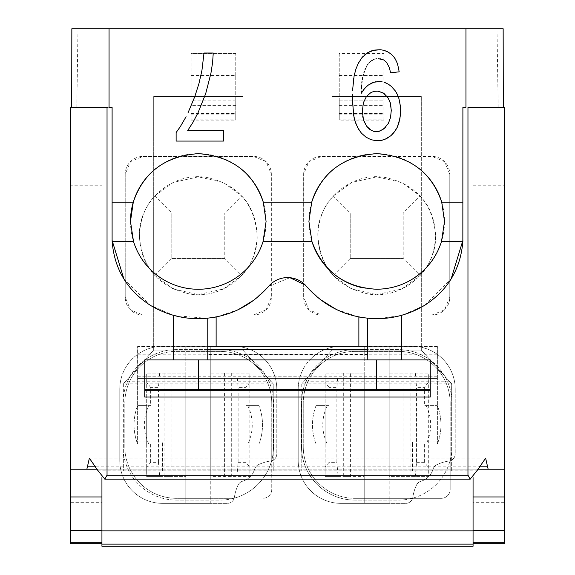 <?xml version="1.0" encoding="UTF-8"?>
<svg xmlns="http://www.w3.org/2000/svg" width="575" height="575" viewBox="0 0 575 575"><rect width="100%" height="100%" fill="white"/><g stroke="black" fill="none" stroke-linecap="round" stroke-linejoin="round"><path stroke-width="0.43" stroke-dasharray="2.88 2.16" d="M271.752 403.132L271.752 460.287A53.525 53.525 0 0 0 273.535 446.581L273.535 403.132A53.525 53.525 0 0 0 220.009 349.607L176.561 349.607A53.525 53.525 0 0 0 123.036 403.132L123.036 446.581A53.525 53.525 0 0 0 176.561 500.106L220.009 500.106A53.525 53.525 0 0 0 233.716 498.324L176.561 498.324A51.743 51.743 0 0 1 124.818 446.581L124.818 403.132A51.743 51.743 0 0 1 176.561 351.39L220.009 351.39A51.743 51.743 0 0 1 271.752 403.132A51.743 51.743 0 0 0 220.009 351.39L176.561 351.39A51.743 51.743 0 0 0 124.818 403.132L124.818 446.581A51.743 51.743 0 0 0 176.561 498.324L234.169 498.324A7.137 7.137 0 0 1 227.348 503.362A7.137 7.137 0 0 0 234.413 497.246A7.137 7.137 0 0 1 234.169 498.324L233.716 498.324A53.525 53.525 0 0 0 271.752 460.287L271.752 489.404A8.92 8.92 0 0 1 262.832 498.324A8.92 8.92 0 0 0 271.752 489.404L271.752 460.74A7.137 7.137 0 0 1 270.674 460.985A42.823 42.823 0 0 0 258.463 464.665A42.823 42.823 0 0 1 270.674 460.985A7.137 7.137 0 0 0 276.798 453.919A7.137 7.137 0 0 1 271.752 460.74L271.752 403.132M273.535 446.581A53.525 53.525 0 0 1 220.009 500.106L176.561 500.106A53.525 53.525 0 0 1 123.036 446.581L123.036 403.132A53.525 53.525 0 0 1 176.561 349.607L220.009 349.607A53.525 53.525 0 0 1 273.535 403.132L273.535 446.581M107.036 107.259L71.695 107.259L76.82 107.259L77.992 28.75L473.067 28.75L473.067 546.25M76.82 107.259L101.933 107.259L101.933 28.75L101.933 546.25M444.547 161.647L449.779 174.261L449.779 297.189L444.547 309.81L431.933 315.035L321.49 315.035L308.876 309.81L303.65 297.189L303.65 174.261L308.876 161.647L321.49 156.414L431.933 156.414L444.547 161.647A17.847 17.839 -45 0 1 449.779 174.261L449.779 297.189A17.847 17.839 45 0 1 431.933 315.035L321.49 315.035A17.847 17.839 135 0 1 303.65 297.189L303.65 174.261A17.847 17.839 -135 0 1 321.49 156.414L431.933 156.414A17.847 17.839 -45 0 1 444.554 161.64M266.124 309.81L253.51 315.035L143.067 315.035L130.453 309.81L125.221 297.189L125.221 174.261L130.453 161.647L143.067 156.414L253.51 156.414L266.124 161.647L271.35 174.261L271.35 297.189L266.124 309.81A17.847 17.839 45 0 1 253.51 315.035L143.067 315.035A17.847 17.839 135 0 1 125.221 297.189L125.221 174.261A17.847 17.839 -135 0 1 143.067 156.414L253.51 156.414A17.847 17.839 -45 0 1 271.35 174.261L271.35 297.189A17.847 17.839 45 0 1 266.124 309.81M339.243 53.489L339.243 119.837L383.848 119.837L383.848 53.446L339.243 53.489M191.152 53.446L191.152 119.837L235.757 119.837L235.757 53.446L191.152 53.446L191.152 119.837M354.991 349.607L398.439 349.607A53.525 53.525 0 0 1 451.964 403.132L451.964 446.581A53.525 53.525 0 0 1 398.439 500.106L354.991 500.106L398.439 500.106A53.525 53.525 0 0 0 451.964 446.581L451.964 403.132A53.525 53.525 0 0 0 398.439 349.607L354.991 349.607A53.525 53.525 0 0 0 301.465 403.132A53.525 53.525 0 0 1 354.991 349.607M301.465 446.581L301.465 403.132L301.465 446.581A53.525 53.525 0 0 0 354.991 500.106A53.525 53.525 0 0 1 301.465 446.581M234.413 497.246A42.823 42.823 0 0 1 238.093 485.034A7.137 7.137 0 0 1 242.542 481.239A17.839 17.839 0 0 0 254.667 469.114A7.137 7.137 0 0 1 258.463 464.665A7.137 7.137 0 0 0 254.667 469.114A17.839 17.839 0 0 1 242.542 481.239A7.137 7.137 0 0 0 238.093 485.034A42.823 42.823 0 0 0 234.413 497.246M276.798 389.174L276.798 453.919L276.798 389.174A42.823 42.823 0 0 0 233.975 346.351L162.603 346.351A42.823 42.823 0 0 0 119.78 389.174A42.823 42.823 0 0 1 162.603 346.351L210.773 346.351L210.773 373.11L249.881 373.11L249.881 476.603L210.773 476.603L210.773 503.362L227.348 503.362L162.603 503.362A42.823 42.823 0 0 1 119.78 460.546L119.78 389.174L119.78 460.546A42.823 42.823 0 0 0 162.603 503.362L210.773 503.362L210.773 346.351L233.975 346.351A42.823 42.823 0 0 1 276.798 389.174M473.067 477.581L473.067 28.75L503.154 28.75M77.992 28.75L71.846 28.75M101.933 477.573L101.933 470.968L473.067 470.968L473.067 469.186L473.067 470.968L101.933 470.968L101.933 543.706L101.933 185.768L70.711 185.768L70.711 107.281L101.933 107.281L101.933 185.768M339.243 119.837L339.243 100.122L383.848 100.122L339.243 100.122L339.243 119.054L339.243 53.446L383.848 53.446L383.848 119.837M383.848 120.132L339.243 120.132L339.243 119.054L383.848 119.054M235.757 53.446L191.152 53.489M191.152 114.907L235.757 114.907L235.757 100.122L235.757 119.837M235.757 114.907L235.757 120.132L235.757 119.054L191.152 119.054M191.152 113.584L235.757 113.584L235.757 119.054M235.757 113.584L235.757 96.356L191.152 96.356M191.152 75.483L235.757 75.483L235.757 96.356M235.757 75.483L235.757 53.489M235.757 100.122L191.152 100.122M467.964 107.259L503.305 107.259L498.18 107.259L497.008 28.75M504.289 543.706L504.289 107.281L473.067 107.259L498.18 107.259M101.933 470.968L101.933 469.186L101.933 470.968M412.404 444.051L412.404 469.186L477.768 469.186L97.233 469.186L162.603 469.186L162.603 470.968L162.603 441.995L162.603 469.186L412.404 469.186L412.404 470.968L412.404 441.995L437.381 441.995L437.381 444.051L412.404 444.051L412.404 441.995M70.711 543.706L70.711 185.768M333.248 196.003L351.67 182.44L376.762 176.841L401.803 182.455L420.181 196.003L403.212 212.973L350.218 212.973L350.218 258.477L350.218 212.973L333.248 196.003C323.703 205.979 318.564 219.219 317.831 235.728C316.739 201.077 351.124 171.364 385.25 177.467C416.386 184.453 433.169 203.873 435.591 235.728C436.684 270.372 402.306 300.085 368.18 293.983C337.043 286.997 320.261 267.576 317.831 235.728C318.564 252.231 323.703 265.47 333.248 275.447L351.627 288.995L376.668 294.608L401.76 289.009L420.181 275.447L403.212 258.477L403.212 212.973L403.212 258.477L350.218 258.477L333.248 275.447M154.819 196.003L173.24 182.44L198.332 176.841L223.373 182.455L241.752 196.003L224.782 212.973L171.788 212.973L171.788 258.477L171.788 212.973L154.819 196.003C145.281 205.979 140.142 219.219 139.409 235.728C138.316 201.077 172.694 171.364 206.82 177.467C237.957 184.453 254.739 203.873 257.169 235.728C258.261 270.372 223.876 300.085 189.75 293.983C158.614 286.997 141.831 267.576 139.409 235.728C140.142 252.231 145.281 265.47 154.819 275.447L173.197 288.995L198.238 294.608L223.33 289.009L241.752 275.447L224.782 258.477L224.782 212.973L224.782 258.477L171.788 258.477L154.819 275.447M450.182 403.132L450.182 489.404A8.92 8.92 0 0 1 441.262 498.324L354.991 498.324L441.262 498.324A8.92 8.92 0 0 0 450.182 489.404L450.182 460.74A7.137 7.137 0 0 1 449.104 460.985A42.823 42.823 0 0 0 436.892 464.665A42.823 42.823 0 0 1 449.104 460.985A7.137 7.137 0 0 0 455.22 453.919A7.137 7.137 0 0 1 450.182 460.74L450.182 403.132A51.743 51.743 0 0 0 398.439 351.39A51.743 51.743 0 0 1 450.182 403.132M354.991 351.39L398.439 351.39L354.991 351.39A51.743 51.743 0 0 0 303.248 403.132A51.743 51.743 0 0 1 354.991 351.39M303.248 446.581L303.248 403.132L303.248 446.581A51.743 51.743 0 0 0 354.991 498.324A51.743 51.743 0 0 1 303.248 446.581M210.773 373.11L210.773 476.603L249.881 476.603L249.881 373.11L210.773 373.11M171.99 373.11L185.797 373.11L185.797 476.603L146.69 476.603L159.685 476.603L158.441 462.329L150.643 462.329L146.69 467.245L146.69 476.603L146.69 373.11L185.797 373.11L185.797 346.351L185.797 503.362L185.797 476.603L171.99 476.603L171.99 373.11L164.874 373.11L164.874 476.603L171.99 476.603M263.077 241.443A67.8 67.8 0 0 0 263.285 202.163M240.35 168.274A67.8 67.8 0 0 0 198.627 153.647M197.965 153.647A67.8 67.8 0 0 0 156.4 168.137M427.671 266.175A67.8 67.8 0 0 0 441.715 202.163M418.78 168.274A67.8 67.8 0 0 0 377.056 153.647M376.395 153.647A67.8 67.8 0 0 0 334.822 168.137M311.715 202.163A67.8 67.8 0 0 0 311.923 241.443M466.102 107.259L462.897 107.259L462.897 240.372M108.898 107.259L112.103 107.259L112.103 240.372M123.345 470.968L273.226 470.968L273.226 383.82L123.345 383.82L153.683 350.103L123.345 383.82L123.345 470.968L123.345 383.82M301.774 470.968L451.655 470.968L451.655 383.82L301.774 383.82L332.106 350.103L301.774 383.82L301.774 470.968L301.774 383.82M451.655 470.968L451.655 383.82L449.298 381.203L304.132 381.203M273.226 470.968L273.226 383.82L270.868 381.203L125.702 381.203M123.927 279.048L150.003 305.088L173.305 315.265L173.305 359.907L144.756 359.907L144.756 397.045M425.155 304.987L451.088 279.026M403.672 314.69L424.997 305.088M401.695 315.265L401.695 359.907L430.244 359.907L430.244 397.045M420.181 196.003C429.719 205.979 434.858 219.219 435.591 235.728C434.858 252.231 429.719 265.47 420.181 275.447M241.752 196.003C251.297 205.979 256.436 219.219 257.169 235.728C256.436 252.231 251.297 265.47 241.752 275.447M159.685 373.11L158.441 387.385L150.643 387.385L150.643 405.591L137.641 405.591L146.69 405.591L146.69 373.11L164.874 373.11M159.685 476.603L164.874 476.603M150.643 405.591L146.69 405.591L146.69 444.13L137.641 444.13L146.69 444.13L146.69 467.245M130.482 221.454A67.8 67.8 0 0 0 133.501 241.443M363.033 287.859A67.8 67.8 0 0 0 376.532 289.254M376.711 289.254A67.8 67.8 0 0 0 406.561 282.332M437.381 444.051L437.381 346.524L437.381 378.429L137.619 378.429L137.619 441.995L162.603 441.995M401.695 359.907L367.792 359.907L367.792 346.287L367.792 354.408L207.208 354.408L207.208 346.524L137.619 346.524L137.619 378.429L437.381 378.429L437.381 441.995M449.298 381.203L421.317 350.103L332.106 350.103L421.317 350.103L451.655 383.82M270.868 381.203L242.894 350.103L153.683 350.103L242.894 350.103L273.226 383.82M437.381 346.524L367.792 346.524L367.792 318.284L376.711 318.715L400.078 315.711M367.792 354.408L367.792 346.524L358.872 346.287M162.603 444.051L137.619 444.051L137.619 346.524M214.353 317.314L207.855 318.219M216.689 316.868L238.373 309.587M254.057 300.028L268.662 286.278L289.951 277.703M206.856 318.32L174.469 315.589M412.836 497.246A7.137 7.137 0 0 1 405.777 503.362A7.137 7.137 0 0 0 412.836 497.246A42.823 42.823 0 0 1 416.523 485.034A7.137 7.137 0 0 1 420.972 481.239A17.839 17.839 0 0 0 433.097 469.114A7.137 7.137 0 0 1 436.892 464.665A7.137 7.137 0 0 0 433.097 469.114A17.839 17.839 0 0 1 420.972 481.239A7.137 7.137 0 0 0 416.523 485.034A42.823 42.823 0 0 0 412.836 497.246M455.22 389.174L455.22 453.919L455.22 389.174A42.823 42.823 0 0 0 412.397 346.351L341.025 346.351A42.823 42.823 0 0 0 298.202 389.174A42.823 42.823 0 0 1 341.025 346.351L389.203 346.351L389.203 373.11L428.31 373.11L428.31 476.603L389.203 476.603L389.203 503.362L405.777 503.362L341.025 503.362A42.823 42.823 0 0 1 298.202 460.546L298.202 389.174L298.202 460.546A42.823 42.823 0 0 0 341.025 503.362L389.203 503.362L389.203 346.351L412.397 346.351A42.823 42.823 0 0 1 455.22 389.174M236.886 476.603L238.136 462.329L238.136 387.385L245.928 387.385L245.928 405.591L258.93 405.591A53.525 53.525 0 0 1 258.93 444.13L245.928 444.13L258.93 444.13A53.525 53.525 0 0 0 258.93 405.591L245.928 405.591M236.886 373.11L238.136 387.385M238.136 462.329L245.928 462.329L249.881 467.245M249.881 382.468L245.928 387.385M245.928 462.329L245.928 444.13M150.643 387.385L146.69 382.468M158.441 462.329L158.441 387.385M137.641 405.591L137.116 407.014C133.041 418.909 133.041 430.804 137.116 442.7L137.641 444.13A53.525 53.525 0 0 1 137.641 405.591M148.868 444.13L146.69 444.13L148.868 444.13C142.852 431.3 142.844 418.463 148.853 405.627L148.868 405.591M150.643 462.329L150.643 444.13M358.419 316.89L336.073 309.321M320.074 299.367L305.311 285.056M360.015 317.199L367.533 318.262M137.619 441.995L137.619 444.051M421.317 96.55L421.317 350.103L421.317 96.55L334.787 96.55L421.317 96.55M332.106 96.55L334.787 96.55L332.106 96.55L332.106 350.103L332.106 96.55M242.894 96.55L242.894 350.103L242.894 96.55L156.357 96.55L242.894 96.55M153.683 96.55L156.357 96.55L153.683 96.55L153.683 350.103L153.683 96.55M207.208 318.291L207.208 346.524L216.128 346.287M367.792 346.423L207.208 346.423L207.208 354.408M207.208 346.423L207.208 359.907L173.305 359.907M216.128 316.983L216.128 346.524L358.872 346.524L358.872 316.983M350.218 258.477L403.212 258.477M350.218 212.973L403.212 212.973M171.788 258.477L224.782 258.477M171.788 212.973L224.782 212.973M247.703 405.591A43.24 43.24 0 0 1 247.703 444.13M367.792 359.907L207.208 359.907M389.203 373.11L389.203 476.603L428.31 476.603L428.31 373.11L389.203 373.11M350.412 373.11L364.227 373.11L364.227 476.603L325.119 476.603L338.114 476.603L336.864 462.329L329.072 462.329L325.119 467.245L325.119 476.603L325.119 373.11L364.227 373.11L364.227 346.351L364.227 503.362L364.227 476.603L350.412 476.603L350.412 373.11L343.304 373.11L343.304 476.603L350.412 476.603M429.273 389.174L145.727 389.174M338.114 373.11L336.864 387.385L329.072 387.385L329.072 405.591L316.07 405.591L325.119 405.591L325.119 373.11L343.304 373.11M338.114 476.603L343.304 476.603M329.072 405.591L325.119 405.591L325.119 444.13L316.07 444.13L325.119 444.13L325.119 467.245M415.315 476.603L416.559 462.329L416.559 387.385L424.357 387.385L424.357 405.591L437.359 405.591A53.525 53.525 0 0 1 437.359 444.13L424.357 444.13L437.359 444.13A53.525 53.525 0 0 0 437.359 405.591L424.357 405.591M415.315 373.11L416.559 387.385M416.559 462.329L424.357 462.329L428.31 467.245M428.31 382.468L424.357 387.385M424.357 462.329L424.357 444.13M329.072 387.385L325.119 382.468M336.864 462.329L336.864 387.385M316.07 405.591L315.538 407.014C311.463 418.909 311.463 430.804 315.538 442.7L316.07 444.13A53.525 53.525 0 0 1 316.07 405.591M327.297 444.13L325.119 444.13L327.297 444.13C321.281 431.3 321.274 418.463 327.276 405.627L327.297 405.591M329.072 462.329L329.072 444.13M426.132 405.591A43.24 43.24 0 0 1 426.132 444.13M187.917 113.059L194.752 96.744L198.957 83.54L201.94 70.409L204.003 53.015L213.253 53.015M178.631 129.116L186.077 116.725M187.694 130.547L223.474 130.547L223.474 141.076L176.13 141.076L176.13 132.552L178.221 129.72M371.558 50.844L372.902 50.427M364.694 54.848L367.698 52.67M362.99 56.451L364.104 55.351M359.03 61.956L361.927 57.665M357.657 64.702L358.168 63.602M356.579 67.232L357.348 65.363M352.533 90.728L353.647 78.653L355.86 69.208M352.396 94.156L352.396 97.75M352.425 97.75L352.425 100.97M377.466 140.774L377.847 140.76M400.531 110.652L399.496 100.711L397.354 94.472M396.383 92.618L392.732 87.774M391.359 86.444L386.953 83.397M375.683 81.729L377.638 81.47M367.13 85.962L368.014 85.258M361.402 90.994L361.402 93.186L366.275 86.703M375.755 58.959L376.611 58.801M380.319 58.823L378.379 58.679M399.194 71.825L396.973 62.323M394.558 57.845L392.495 55.365M390.152 53.317L388.894 52.462M384.797 50.586L380.204 49.73M378.954 91.324L377.804 91.166M383.489 129.167L386.745 125.868L389.059 122.008L390.554 117.451L391.28 110.285M378.695 131.474L379.787 131.179M374.268 131.488L377.574 131.646M373.225 131.215L372.205 130.827M371.213 130.338L370.25 129.734M367.497 127.269L366.634 126.227M363.91 121.196L363.443 119.737M362.76 116.567L362.372 111.198M70.711 502.672L101.933 502.672M473.067 185.768L504.289 185.768M504.289 502.672L473.067 502.672M339.243 75.483L383.848 75.483M339.243 96.356L383.848 96.356M339.243 113.584L383.848 113.584M339.243 114.907L383.848 114.907M339.243 105.347L383.848 105.347M339.243 100.122L383.848 100.122M235.757 105.347L191.152 105.347M224.588 476.603L224.588 373.11M95.924 466.181L479.076 466.181M97.606 470.163L477.394 470.163M231.696 373.11L231.696 476.603M137.619 354.818L437.381 354.818M137.619 376.208L437.381 376.208M403.01 476.603L403.01 373.11M410.126 373.11L410.126 476.603M191.152 120.132L235.757 120.132M89.377 458.182L485.623 458.182"/><path stroke-width="0.86" d="M101.933 477.573L101.933 546.25L473.067 546.25L473.067 477.581M71.695 107.259L71.846 28.75L503.154 28.75L503.305 107.259M377.574 131.646L374.268 131.488L371.213 130.338L366.634 126.227L363.443 119.737L362.372 111.198L363.407 102.681L366.512 96.348L371.105 92.424L374.303 91.324L377.804 91.166L374.303 91.324L371.105 92.424L366.512 96.348L363.407 102.681L362.372 111.198M378.695 131.474L383.913 128.843L388.377 123.373L390.554 117.451L391.28 110.285L390.202 102.415L387.78 97.398L383.23 92.992L377.804 91.166M108.898 107.259L112.103 107.259L112.103 202.163L133.285 202.163C143.455 172.306 165.126 156.141 198.289 153.647C231.43 156.12 253.093 172.292 263.285 202.163A67.8 67.8 0 0 0 240.35 168.274M334.822 168.137A67.8 67.8 0 0 0 311.715 202.163C321.885 172.306 343.548 156.141 376.711 153.647C409.853 156.12 431.523 172.292 441.715 202.163A67.8 67.8 0 0 0 418.78 168.274M465.951 28.75L465.951 107.259L462.897 107.259L462.846 241.443L441.499 241.443L444.518 221.454L441.715 202.163L462.897 202.163M186.077 116.725L180.263 126.723L176.13 132.552L176.13 141.076L223.474 141.076L223.474 130.547L187.694 130.547L192.999 122.31L198.016 112.786L205.685 93.682L210.917 73.312L212.592 62.567L213.253 53.015L204.003 53.015L201.94 70.409L198.957 83.54L194.752 96.744L187.917 113.059M380.319 58.823L383.719 59.951L386.472 62.208L389.404 67.713L390.554 72.802L399.194 71.825L390.554 72.802L389.404 67.713L386.472 62.208L383.719 59.951L378.379 58.679M376.611 58.801L375.755 58.959M374.081 59.448L373.268 59.786L374.081 59.448M372.478 60.188L371.702 60.648L372.478 60.188M370.94 61.173L370.192 61.755L370.94 61.173M369.473 62.416L368.769 63.171L369.473 62.416M368.086 64.026L367.432 64.975L368.086 64.026M366.793 66.024L366.182 67.16L366.793 66.024M365.592 68.396L365.024 69.726L365.592 68.396M364.478 71.156L363.961 72.68L364.478 71.156M363.472 74.276L363.041 75.922L363.472 74.276M362.652 77.625L362.322 79.379L362.652 77.625M362.042 81.183L361.812 83.037L362.042 81.183M361.632 84.949L361.502 86.911L361.632 84.949M361.423 88.924L361.502 86.911L361.423 88.924M361.402 90.994L361.402 93.186L363.953 89.211L368.014 85.258L373.743 82.232L380.391 81.521L377.638 81.47M382.102 81.751L380.391 81.521L382.102 81.751M400.531 110.652L400.265 116.013L398.849 123.165L397.239 127.341L393.81 132.71L391 135.614L386.357 138.762L381.196 140.451L376.115 140.731L381.196 140.451L384.697 139.481L391 135.614L395.082 131.042L397.239 127.341L399.927 118.515L400.466 113.39L400.272 105.455L398.913 98.519L397.354 94.472L395.284 90.879L391.359 86.444L388.47 84.259L384.431 82.369M352.425 100.97L353.977 117.048L355.623 123.007L358.627 129.332L361.445 133.184L365.937 137.123L370.882 139.646L376.115 140.731L370.882 139.646L365.937 137.123L361.445 133.184L357.794 127.88L355.005 121.174L353.553 114.756L352.425 97.75M352.396 94.156L352.396 97.75M352.533 90.728L354.092 76.044L355.86 69.208L358.168 63.602L361.927 57.665L367.698 52.67L374.275 50.097L380.204 49.73L372.902 50.427M399.194 71.825L397.598 64.019L395.449 59.232L393.573 56.551L391.352 54.28L387.579 51.721L383.317 50.183L380.204 49.73M109.056 107.259L109.056 28.75M86.854 469.186L89.377 458.182L97.606 470.163L104.815 479.155L107.036 475.187L107.036 107.259L108.021 107.259L70.711 107.259L70.711 469.186L97.233 469.186L70.711 469.186L70.711 496.958L101.933 496.958M101.933 530.43L70.711 530.43L70.711 496.958M70.711 530.43L70.711 543.713L101.933 543.713L70.711 543.706M107.036 475.187L467.964 475.187L467.964 107.259L504.289 107.259L504.289 469.186L477.768 469.186L504.289 469.186L504.289 496.958L473.067 496.958M504.289 543.713L473.067 543.713L504.289 543.706L504.289 542.326L473.067 542.326M473.067 530.43L504.289 530.43L504.289 542.326M504.289 530.43L504.289 496.958M198.627 153.647A67.8 67.8 0 0 0 197.965 153.647M156.4 168.137A67.8 67.8 0 0 0 130.482 221.454L133.501 241.443A67.8 67.8 0 0 0 263.077 241.443L266.088 221.454L263.285 202.163L311.715 202.163L308.912 221.454L311.923 241.443C323.078 271.515 344.669 287.457 376.711 289.254C395.643 288.959 411.822 282.145 425.248 268.798C432.831 260.964 438.251 251.85 441.499 241.443M133.285 202.163L130.482 221.454M377.056 153.647A67.8 67.8 0 0 0 376.395 153.647M123.927 279.048L112.103 240.372L112.103 202.163M112.103 240.372L112.154 241.443C114.353 268.848 126.967 290.066 150.003 305.088M149.996 305.095C164.838 314.079 180.938 318.622 198.289 318.715C226.485 318.176 249.938 307.366 268.662 286.278A24.869 24.869 0 0 1 305.311 285.056C324.099 306.913 347.897 318.133 376.711 318.715C394.062 318.622 410.162 314.079 424.997 305.088L425.155 304.987M451.088 279.026L462.897 240.372M400.078 315.711L403.672 314.69M144.756 397.045L430.244 397.045L430.244 390.317L144.756 390.317L144.756 397.045M467.964 475.187L470.185 479.155L477.394 470.163L485.623 458.182L488.146 469.186M112.154 241.443L133.501 241.443A67.8 67.8 0 0 0 263.077 241.443L311.923 241.443A67.8 67.8 0 0 0 363.033 287.859M424.997 305.088L425.248 304.93C448.133 289.901 460.668 268.733 462.846 241.443M406.561 282.332A67.8 67.8 0 0 0 427.671 266.175M173.305 359.907L173.305 315.272L174.469 315.589M216.128 346.287L216.128 316.983L214.353 317.314M207.855 318.219L206.856 318.32M216.128 316.983L216.689 316.868M238.373 309.587L254.057 300.028M401.695 359.907L401.695 315.272M358.872 346.287L358.872 316.983L358.419 316.89M336.073 309.321L320.074 299.367M358.872 316.983L360.015 317.199M367.533 318.262L367.792 359.907M305.311 285.056L289.951 277.703M207.208 359.907L207.208 318.284M144.756 389.462L430.244 389.462L430.244 359.907L144.756 359.907L144.756 390.317M430.244 389.462L430.244 390.317M178.221 129.72L178.631 129.116M187.694 130.547L192.999 122.31L198.016 112.786L205.685 93.682L210.917 73.312L212.592 62.567L213.253 53.015M367.698 52.67L371.558 50.844M365.269 54.359L365.765 53.993M364.104 55.351L364.694 54.848M361.927 57.665L362.99 56.451M360.719 59.268L361.136 58.693M358.168 63.602L359.03 61.956M357.348 65.363L357.657 64.702M355.86 69.208L356.579 67.232M354.509 74.089L354.617 73.6M353.567 79.206L353.647 78.653M397.354 94.472L396.383 92.618M392.732 87.774L391.359 86.444M386.953 83.397L384.56 82.412M361.984 92.122L364.687 88.334L368.014 85.258L371.809 82.994L375.683 81.729M398.647 68.123L398.576 67.721M396.973 62.323L394.558 57.845M392.495 55.365L390.152 53.317M388.894 52.462L384.797 50.586M391.273 110.666L390.59 103.845L388.513 98.541L384.215 93.667L378.954 91.324M388.226 123.632L388.542 123.043M385.387 127.442L385.825 126.974M379.787 131.179L384.883 127.966M376.215 131.697L376.661 131.697M374.268 131.488L373.225 131.215M372.205 130.827L371.213 130.338M370.25 129.734L367.497 127.269M369.675 129.303L369.308 129.023M366.634 126.227L363.795 120.851M363.443 119.737L362.76 116.567M101.933 544.115L473.067 544.115M101.933 530.89L473.067 530.89M70.711 542.326L101.933 542.326M87.508 466.181L95.924 466.181M479.076 466.181L487.492 466.181M207.208 349.377L367.792 349.377M376.711 389.174L376.711 359.907M198.289 389.174L198.289 359.907M104.815 479.162L470.185 479.162M367.792 346.287L207.208 346.287"/></g></svg>
